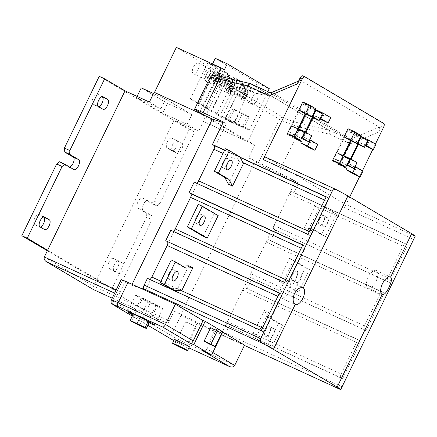 <?xml version="1.0" encoding="UTF-8"?>
<svg xmlns="http://www.w3.org/2000/svg" width="437" height="437" viewBox="0 0 437 437"><rect width="100%" height="100%" fill="white"/><g stroke="black" fill="none" stroke-linecap="round" stroke-linejoin="round"><path stroke-width="0.33" stroke-dasharray="2.19 1.64" d="M214.305 76.666A5.02 2.278 114.7 0 0 214.179 82.391A5.02 2.278 114.7 0 0 218.243 78.999A5.02 2.278 114.7 0 0 218.369 73.269A5.02 2.278 114.7 0 0 214.305 76.666M209.46 74.874A3.349 1.519 -65.3 0 1 206.75 77.136A3.349 1.519 -65.3 0 1 206.838 73.323A3.349 1.519 -65.3 0 1 209.547 71.056A3.349 1.519 -65.3 0 1 209.46 74.874M217.588 78.611A3.349 1.519 -65.3 0 1 214.878 80.872A3.349 1.519 -65.3 0 1 214.96 77.054A3.349 1.519 -65.3 0 1 217.67 74.793A3.349 1.519 -65.3 0 1 217.588 78.611M218.03 81.866L219.046 79.78L219.838 80.25L220.505 78.873L219.713 78.409L220.565 76.65L219.909 76.262L219.057 78.021L218.347 77.6L217.681 78.971L218.391 79.392L217.375 81.479L218.03 81.866L216.009 80.736L217.02 78.649L219.046 79.78M217.02 78.649L217.812 79.113L218.325 78.059L217.533 77.589L218.385 75.836L217.872 75.53L217.014 77.283L216.304 76.863L215.791 77.923L216.506 78.343L215.49 80.43L216.009 80.736M215.49 80.43L217.375 81.479M216.506 78.343L218.391 79.392M215.791 77.923L217.681 78.971M216.304 76.863L218.347 77.6M217.014 77.283L219.057 78.021M217.872 75.53L219.909 76.262M218.385 75.836L220.565 76.65M217.533 77.589L219.713 78.409M218.325 78.059L220.505 78.873M217.812 79.113L219.838 80.25M227.169 84.275A5.02 2.278 114.7 0 0 227.043 90A5.02 2.278 114.7 0 0 231.107 86.602A5.02 2.278 114.7 0 0 231.233 80.878A5.02 2.278 114.7 0 0 227.169 84.275M222.324 82.484A3.349 1.519 -65.3 0 1 219.614 84.745A3.349 1.519 -65.3 0 1 219.696 80.932A3.349 1.519 -65.3 0 1 222.406 78.665A3.349 1.519 -65.3 0 1 222.324 82.484M230.452 86.215A3.349 1.519 -65.3 0 1 227.743 88.482A3.349 1.519 -65.3 0 1 227.824 84.663A3.349 1.519 -65.3 0 1 230.534 82.402A3.349 1.519 -65.3 0 1 230.452 86.215M230.894 89.476L231.905 87.389L232.697 87.853L233.363 86.482L232.571 86.018L233.429 84.259L232.774 83.871L231.921 85.63L231.206 85.21L230.539 86.581L231.255 87.001L230.239 89.088L230.894 89.476L228.873 88.34L229.884 86.258L231.905 87.389M229.884 86.258L230.676 86.723L231.189 85.668L230.397 85.199L231.249 83.445L230.731 83.139L229.878 84.893L229.168 84.472L228.655 85.532L229.365 85.952L228.354 88.034L228.873 88.34M228.354 88.034L230.239 89.088M229.365 85.952L231.255 87.001M228.655 85.532L230.539 86.581M229.168 84.472L231.206 85.21M229.878 84.893L231.921 85.63M230.731 83.139L232.774 83.871M231.249 83.445L233.429 84.259M230.397 85.199L232.571 86.018M231.189 85.668L233.363 86.482M230.676 86.723L232.697 87.853M240.711 92.283A5.02 2.278 114.7 0 0 240.585 98.008A5.02 2.278 114.7 0 0 244.649 94.616A5.02 2.278 114.7 0 0 244.775 88.886A5.02 2.278 114.7 0 0 240.711 92.283M235.865 90.492A3.349 1.519 -65.3 0 1 233.156 92.753A3.349 1.519 -65.3 0 1 233.238 88.94A3.349 1.519 -65.3 0 1 235.947 86.673A3.349 1.519 -65.3 0 1 235.865 90.492M243.993 94.228A3.349 1.519 -65.3 0 1 241.284 96.49A3.349 1.519 -65.3 0 1 241.366 92.671A3.349 1.519 -65.3 0 1 244.075 90.41A3.349 1.519 -65.3 0 1 243.993 94.228M244.436 97.484L245.447 95.397L246.239 95.867L246.905 94.49L246.113 94.026L246.965 92.267L246.315 91.879L245.457 93.638L244.747 93.218L244.081 94.589L244.791 95.009L243.78 97.096L244.436 97.484L242.409 96.353L243.425 94.266L245.447 95.397M243.425 94.266L244.217 94.731L244.731 93.676L243.939 93.207L244.791 91.453L244.272 91.147L243.42 92.901L242.71 92.48L242.196 93.54L242.906 93.96L241.896 96.047L242.409 96.353M241.896 96.047L243.78 97.096M242.906 93.96L244.791 95.009M242.196 93.54L244.081 94.589M242.71 92.48L244.747 93.218M243.42 92.901L245.457 93.638M244.272 91.147L246.315 91.879M244.791 91.453L246.965 92.267M243.939 93.207L246.113 94.026M244.731 93.676L246.905 94.49M244.217 94.731L246.239 95.867M186.173 322.145L196.393 326.98L189.866 323.538L186.173 322.145M174.363 339.511A8.363 0.35 -154.1 0 0 175.117 340.052A8.363 0.35 -154.1 0 0 183.496 344.323A8.363 0.35 -154.1 0 0 189.412 346.82M375.935 281.521A9.707 4.408 114.7 0 0 376.175 270.454A9.707 4.408 114.7 0 0 368.32 277.02A9.707 4.408 114.7 0 0 368.074 288.087A9.707 4.408 114.7 0 0 375.935 281.521M288.617 291.785A9.182 4.168 114.7 0 0 288.846 281.313A9.182 4.168 114.7 0 0 281.412 287.524A9.182 4.168 114.7 0 0 281.182 298.001A9.182 4.168 114.7 0 0 288.617 291.785M296.657 276.523A5.184 2.354 -65.3 0 1 300.858 273.016A5.184 2.354 -65.3 0 1 300.727 278.932A5.184 2.354 -65.3 0 1 296.532 282.439A5.184 2.354 -65.3 0 1 296.657 276.523M292.593 274.66A5.184 2.354 -65.3 0 1 296.794 271.148A5.184 2.354 -65.3 0 1 296.668 277.063A5.184 2.354 -65.3 0 1 292.468 280.576A5.184 2.354 -65.3 0 1 292.593 274.66M323.675 220.893A5.184 2.354 -65.3 0 1 327.87 217.386A5.184 2.354 -65.3 0 1 327.745 223.302A5.184 2.354 -65.3 0 1 323.544 226.808A5.184 2.354 -65.3 0 1 323.675 220.893M319.611 219.024A5.184 2.354 -65.3 0 1 323.812 215.517A5.184 2.354 -65.3 0 1 323.68 221.433A5.184 2.354 -65.3 0 1 319.48 224.94A5.184 2.354 -65.3 0 1 319.611 219.024M269.645 332.153A5.184 2.354 -65.3 0 1 273.846 328.646A5.184 2.354 -65.3 0 1 273.715 334.562A5.184 2.354 -65.3 0 1 269.514 338.074A5.184 2.354 -65.3 0 1 269.645 332.153M265.581 330.29A5.184 2.354 -65.3 0 1 269.782 326.778A5.184 2.354 -65.3 0 1 269.651 332.694A5.184 2.354 -65.3 0 1 265.456 336.206A5.184 2.354 -65.3 0 1 265.581 330.29M172.468 276.823A5.184 2.354 -65.3 0 1 168.95 279.123A5.184 2.354 -65.3 0 1 169.081 273.207A5.184 2.354 -65.3 0 1 173.281 269.7A5.184 2.354 -65.3 0 1 173.828 273.868M226.497 165.557A5.184 2.354 -65.3 0 1 222.979 167.863A5.184 2.354 -65.3 0 1 223.105 161.947A5.184 2.354 -65.3 0 1 227.306 158.434A5.184 2.354 -65.3 0 1 227.852 162.608M199.48 221.193A5.184 2.354 -65.3 0 1 195.962 223.493A5.184 2.354 -65.3 0 1 196.093 217.577A5.184 2.354 -65.3 0 1 200.293 214.07A5.184 2.354 -65.3 0 1 200.84 218.238M132.859 314.951A15.055 0.634 -154.1 0 0 149.066 322.823M137.027 296.291A15.055 0.634 -154.1 0 0 152.109 303.983A15.055 0.634 -154.1 0 0 162.761 308.467A15.055 0.634 -154.1 0 0 161.406 307.49A15.055 0.634 -154.1 0 0 146.319 299.804A15.055 0.634 -154.1 0 0 135.672 295.314A15.055 0.634 -154.1 0 0 137.027 296.291M238.597 87.11L252.449 92.349L262.73 94.78L266.543 94.731L265.319 93.491L251.466 88.252L241.186 85.816L237.373 85.87L238.597 87.11M248.058 129.035A15.055 0.634 25.9 0 1 249.412 130.013A15.055 0.634 25.9 0 1 238.766 125.523A15.055 0.634 25.9 0 1 223.678 117.832A15.055 0.634 25.9 0 1 222.324 116.859A15.055 0.634 25.9 0 1 232.97 121.344A15.055 0.634 25.9 0 1 248.058 129.035M222.63 82.757A5.856 2.66 114.7 0 0 222.777 76.076A5.856 2.66 114.7 0 0 218.036 80.037A5.856 2.66 114.7 0 0 217.888 86.717A5.856 2.66 114.7 0 0 222.63 82.757M210.924 77.376A5.856 2.66 114.7 0 0 211.071 70.696A5.856 2.66 114.7 0 0 206.33 74.656A5.856 2.66 114.7 0 0 206.182 81.337A5.856 2.66 114.7 0 0 210.924 77.376M209.771 75.148A5.856 2.66 114.7 0 0 209.913 68.467A5.856 2.66 114.7 0 0 205.172 72.427A5.856 2.66 114.7 0 0 205.029 79.108A5.856 2.66 114.7 0 0 209.771 75.148M198.059 69.767A5.856 2.66 114.7 0 0 198.207 63.086A5.856 2.66 114.7 0 0 193.465 67.052A5.856 2.66 114.7 0 0 193.318 73.727A5.856 2.66 114.7 0 0 198.059 69.767M236.171 90.765A5.856 2.66 114.7 0 0 236.319 84.084A5.856 2.66 114.7 0 0 231.577 88.045A5.856 2.66 114.7 0 0 231.43 94.725A5.856 2.66 114.7 0 0 236.171 90.765M224.465 85.384A5.856 2.66 114.7 0 0 224.613 78.704A5.856 2.66 114.7 0 0 219.871 82.669A5.856 2.66 114.7 0 0 219.724 89.345A5.856 2.66 114.7 0 0 224.465 85.384M256.972 100.319A5.856 2.66 114.7 0 0 257.12 93.638A5.856 2.66 114.7 0 0 252.378 97.598A5.856 2.66 114.7 0 0 252.231 104.279A5.856 2.66 114.7 0 0 256.972 100.319M240.383 92.092A5.856 2.66 -65.3 0 1 245.124 88.127A5.856 2.66 -65.3 0 1 244.977 94.807A5.856 2.66 -65.3 0 1 240.235 98.767A5.856 2.66 -65.3 0 1 240.383 92.092M143.396 204.298A5.523 2.507 114.7 0 0 143.15 210.541L152.18 215.883L146.761 213.393L137.731 208.056A5.523 2.507 -65.3 0 1 137.977 201.812A5.523 2.507 -65.3 0 1 142.446 198.076A5.523 2.507 -65.3 0 1 142.549 198.13L151.579 203.467L156.998 205.958L147.968 200.621A5.523 2.507 114.7 0 0 147.864 200.567A5.523 2.507 114.7 0 0 143.396 204.298M172.795 144.276A5.435 2.469 114.7 0 0 172.555 150.421L177.149 153.141A5.435 2.469 114.7 0 0 177.253 153.196A5.435 2.469 114.7 0 0 181.71 149.399A5.435 2.469 114.7 0 0 181.896 143.369L177.302 140.648A5.435 2.469 114.7 0 0 177.198 140.594A5.435 2.469 114.7 0 0 172.795 144.276M167.376 141.785A5.435 2.469 114.7 0 0 167.136 147.935L171.736 150.65A5.435 2.469 114.7 0 0 171.834 150.705A5.435 2.469 114.7 0 0 176.297 146.914A5.435 2.469 114.7 0 0 176.477 140.878L171.883 138.158A5.435 2.469 114.7 0 0 171.779 138.108A5.435 2.469 114.7 0 0 167.376 141.785M101.859 96.741L97.702 94.283A5.435 2.469 114.7 0 0 97.598 94.228A5.435 2.469 114.7 0 0 93.196 97.904A5.435 2.469 114.7 0 0 92.955 104.055L97.549 106.775A5.435 2.469 114.7 0 0 97.653 106.825A5.435 2.469 114.7 0 0 98.811 106.803M43.454 217.025L39.292 214.567A5.435 2.469 114.7 0 0 39.193 214.512A5.435 2.469 114.7 0 0 34.785 218.189A5.435 2.469 114.7 0 0 34.55 224.339L39.144 227.06A5.435 2.469 114.7 0 0 39.248 227.109A5.435 2.469 114.7 0 0 40.401 227.087M114.39 264.56A5.435 2.469 114.7 0 0 114.15 270.705L118.744 273.425A5.435 2.469 114.7 0 0 118.848 273.48A5.435 2.469 114.7 0 0 123.305 269.684A5.435 2.469 114.7 0 0 123.491 263.653L118.897 260.933A5.435 2.469 114.7 0 0 118.793 260.878A5.435 2.469 114.7 0 0 114.39 264.56M108.971 262.069A5.435 2.469 114.7 0 0 108.731 268.22L113.325 270.935A5.435 2.469 114.7 0 0 113.429 270.989A5.435 2.469 114.7 0 0 117.886 267.193A5.435 2.469 114.7 0 0 118.072 261.162L113.478 258.442A5.435 2.469 114.7 0 0 113.374 258.393A5.435 2.469 114.7 0 0 108.971 262.069M228.731 78.452A5.856 2.66 114.7 0 0 225.973 81.981A5.856 2.66 114.7 0 0 225.825 88.662A5.856 2.66 114.7 0 0 230.567 84.702A5.856 2.66 114.7 0 0 231.55 79.124M213.977 76.475A5.856 2.66 -65.3 0 1 218.719 72.509A5.856 2.66 -65.3 0 1 218.571 79.19A5.856 2.66 -65.3 0 1 213.83 83.15A5.856 2.66 -65.3 0 1 213.977 76.475M243.431 92.311A5.856 2.66 114.7 0 0 243.578 85.63A5.856 2.66 114.7 0 0 238.837 89.59A5.856 2.66 114.7 0 0 238.689 96.271A5.856 2.66 114.7 0 0 243.431 92.311M226.841 84.079A5.856 2.66 -65.3 0 1 231.583 80.118A5.856 2.66 -65.3 0 1 231.435 86.799A5.856 2.66 -65.3 0 1 226.694 90.759A5.856 2.66 -65.3 0 1 226.841 84.079M364.502 325.882L250.729 273.611L295.625 181.147L255.405 160.936L180.94 314.296L221.16 334.507L250.729 273.611A3.349 1.519 114.7 0 0 250.581 277.397L364.354 329.662A3.349 1.519 -65.3 0 1 364.502 325.882L379.835 294.309A3.349 1.519 -65.3 0 1 382.544 292.042A3.349 1.519 -65.3 0 1 382.61 292.074L384.249 293.047L365.998 330.634L250.581 277.397M278.653 280.925L289.605 258.371L305.425 267.728L294.472 290.283L278.653 280.925L282.717 282.794L293.664 260.239L309.489 269.596L298.537 292.151L282.717 282.794M289.605 258.371L293.664 260.239M387.865 277.768L403.198 246.195A3.349 1.519 -65.3 0 1 405.907 243.928A3.349 1.519 -65.3 0 1 405.973 243.961L407.612 244.933L389.362 282.521L273.944 229.283L387.717 281.554A3.349 1.519 -65.3 0 1 387.865 277.768L274.086 225.497A3.349 1.519 114.7 0 0 273.944 229.283M314.88 206.313L321.9 205.865L332.437 212.098L321.485 234.653L310.953 228.42L303.928 228.868L314.88 206.313L318.944 208.181L325.964 207.733L336.501 213.966L325.549 236.521L315.011 230.288L307.992 230.736L318.944 208.181M303.928 228.868L307.992 230.736M341.139 373.996L356.472 342.422A3.349 1.519 -65.3 0 1 359.181 340.155A3.349 1.519 -65.3 0 1 359.247 340.188L360.886 341.16L342.635 378.748L227.218 325.51L340.991 377.776A3.349 1.519 -65.3 0 1 341.139 373.996L227.366 321.725A3.349 1.519 114.7 0 0 227.218 325.51M253.373 332.983L264.325 310.428L267.876 317.131L278.413 323.364L267.46 345.913L256.923 339.68L253.373 332.983L257.437 334.851L268.389 312.297L271.94 318.994L282.477 325.226L271.524 347.781L260.987 341.548L257.437 334.851M264.325 310.428L268.389 312.297M279.483 293.008L281.122 293.981A3.349 1.519 -65.3 0 1 280.975 297.766L265.647 329.34A3.349 1.519 -65.3 0 1 262.937 331.601A3.349 1.519 -65.3 0 1 262.872 331.568L261.233 330.601M188.828 265.772L177.881 288.327L181.939 290.195M326.21 196.781L327.848 197.753A3.349 1.519 -65.3 0 1 327.701 201.539L312.368 233.112A3.349 1.519 -65.3 0 1 309.658 235.374A3.349 1.519 -65.3 0 1 309.598 235.341L307.954 234.374M225.301 148.727L235.833 154.96L239.383 161.657L243.447 163.525M239.383 161.657L228.436 184.212M302.846 244.895L304.485 245.867A3.349 1.519 -65.3 0 1 304.338 249.653L289.01 281.226A3.349 1.519 -65.3 0 1 286.301 283.487A3.349 1.519 -65.3 0 1 286.235 283.455L284.591 282.488M198.289 204.358L214.108 213.715L218.172 215.583M214.108 213.715L203.156 236.27M405.973 243.961L293.833 192.668L298.58 182.89L295.625 181.147M292.195 191.696A3.349 1.519 114.7 0 0 292.129 191.663A3.349 1.519 114.7 0 0 289.42 193.924L403.198 246.195M340.68 389.629L342.056 386.761L225.574 333.245L228.857 326.483M225.574 333.245A3.349 1.519 -65.3 0 1 222.865 335.512A3.349 1.519 -65.3 0 1 222.799 335.479L244.414 345.41L222.865 335.512M221.16 334.507L222.799 335.479M382.61 292.074L270.47 240.782L275.583 230.255M268.831 239.809A3.349 1.519 114.7 0 0 268.766 239.776A3.349 1.519 114.7 0 0 266.057 242.038L379.835 294.309M198.595 180.847L190.565 197.382M309.598 235.341L194.181 182.103M195.82 183.076A3.349 1.519 114.7 0 0 195.885 183.108A3.349 1.519 114.7 0 0 196.437 183.141M223.067 122.611L226.339 123.709L213.928 149.268M226.339 123.709L223.383 121.961M286.235 283.455L170.818 230.217M172.457 231.189A3.349 1.519 114.7 0 0 172.522 231.222A3.349 1.519 114.7 0 0 173.074 231.255M175.232 228.961L167.202 245.496M357.029 162.624L350.256 159.516L350.594 158.817M357.4 143.205L351.25 140.375L355.62 142.959M351.25 140.375L351.02 140.851M350.256 159.516L343.81 155.698M311.663 135.792L304.895 132.679L305.223 132.001M312.193 116.46L306.015 113.62L310.407 116.22M306.015 113.62L305.785 114.095M304.895 132.679L298.575 128.942M340.215 164.509L355.112 133.831L347.557 129.363L332.267 160.854L339.817 165.323L340.155 164.629M347.666 130.701L334.13 158.571L340.581 162.384L354.112 134.514L347.666 130.701L360.591 136.639M295.002 137.764L309.899 107.087L302.349 102.619L287.054 134.115L294.609 138.578L294.942 137.884M302.431 103.946L288.895 131.816L295.215 135.552L308.751 107.682L302.431 103.946L315.383 109.895M208.334 343.575L214.84 330.175L210.661 327.706M157.254 305.955L156.091 304.95L148.05 300.88L141.173 297.826L142.336 298.837L157.254 305.955L149.509 321.911M222.679 332.186L216.845 328.739L206.991 349.032L212.819 352.484M244.556 345.126L197.147 323.347A13.383 0.563 25.9 0 1 181.06 315.263L174.166 311.188L169.419 320.96L93.567 286.115L174.243 119.973L198.622 131.171L187.134 124.376L162.755 113.178L136.497 97.642L160.876 108.846L149.388 102.05M298.58 182.89L278.265 173.56A16.732 0.705 25.9 0 1 258.152 163.454L248.637 157.823L254.842 145.04L203.369 121.399L198.622 131.171M248.637 157.823L255.405 160.936M174.166 311.188L180.94 314.296M375.421 144.057L372.821 149.41M362.415 170.834L359.547 176.75M349.698 197.027L344.525 207.679L413.61 239.41L415.15 236.27L344.673 203.893A3.349 1.519 -65.3 0 1 344.525 207.679M265.898 157.298L344.673 203.893M297.892 128.855L297.559 129.538L291.228 125.79M315.552 109.54L302.786 101.985M321.392 119.814L323.964 114.516L316.672 110.2M313.039 117.684L314.099 115.499L319.862 118.908M308.118 147.154L310.958 141.293L303.666 136.978L305.9 132.384M343.105 155.594L342.772 156.277L336.435 152.535M360.765 136.278L347.994 128.729M366.599 146.553L369.178 141.255L361.88 136.939M358.242 144.439L359.307 142.243L365.228 145.74M353.325 173.893L356.171 168.037L348.879 163.722L351.108 159.123M234.707 122.426L242.743 126.49L243.912 127.5L237.034 124.447L228.993 120.377L227.83 119.367L234.707 122.426L239.815 111.899L247.855 115.963L242.743 126.49M116.155 289.982L120.186 291.834L124.927 282.062L122.36 280.543A13.383 0.563 25.9 0 1 121.158 279.675M140.015 287.961L131.701 285.175L124.927 282.062M131.701 285.175L132.111 284.329M254.842 145.04L205.603 115.92M154.48 92.436L199.163 113.003L247.741 141.735L203.369 121.399M154.463 92.469L154.135 92.273M187.134 124.376L191.881 114.603L165.623 99.068L160.876 108.846M191.881 114.603L167.502 103.405L141.244 87.87M153.529 93.518L165.623 99.068M47.617 250.226L117.203 291.386L152.032 219.664L152.18 215.883M156.998 205.958L159.767 203.729L194.596 132.007L174.243 119.973M159.767 203.729L154.354 201.238L189.177 129.521L99.237 76.322M194.596 132.007L189.177 129.521M47.349 250.778L111.79 288.895L146.613 217.178L152.032 219.664M117.203 291.386L111.79 288.895M154.354 201.238L151.579 203.467M146.761 213.393L146.613 217.178M69.74 167.12A5.523 2.507 -65.3 0 1 68.582 167.142A5.523 2.507 -65.3 0 1 68.472 167.087L59.448 161.75M137.098 96.402L136.497 97.642M162.755 113.178L167.502 103.405M166.65 323.189A3.349 1.519 114.7 0 0 166.71 323.222L112.178 298.171L166.65 323.189L120.038 295.62L114.625 293.134M209.897 77.66L211.29 78.977L279.565 119.361C282.16 121.104 293.79 125.479 300.711 127.325L329.427 134.192L348.387 142.899A6.692 5.954 120.6 0 0 353.074 142.899L378.568 132.121L381.419 126.244L383.588 127.238M342.056 386.761L413.61 239.41M359.247 340.188L245.468 287.923L360.886 341.16M247.107 288.89L252.22 278.369M270.47 240.782L384.249 293.047M293.833 192.668L407.612 244.933M245.468 287.923A3.349 1.519 114.7 0 0 245.403 287.89A3.349 1.519 114.7 0 0 242.693 290.152L356.472 342.422M262.872 331.568L147.455 278.331M149.093 279.303A3.349 1.519 114.7 0 0 149.159 279.336A3.349 1.519 114.7 0 0 149.711 279.369M151.868 277.074L145.663 289.851M216.845 328.739L222.881 331.77M240.115 157.233L224.623 150.115M233.56 123.321L224.755 119.279L216.686 114.505L225.492 118.547L233.56 123.321L251.084 87.236L269.64 96.632L224.946 76.098L176.362 47.365M224.946 76.098L203.041 121.202M217.211 75.836L199.496 112.309M266.362 94.687L267.843 91.633M269.64 96.632L247.741 141.735M215.272 58.312L257.284 83.167L269.279 88.673M254.361 89.181L257.284 83.167M225.492 118.547L243.01 82.462L237.542 79.228L228.737 75.186L220.669 70.412L229.469 74.454L211.95 110.539L220.019 115.313L237.542 79.228M207.16 107.704L198.354 103.662L190.281 98.888L199.086 102.93L207.16 107.704L224.678 71.619L229.469 74.454M199.086 102.93L216.61 66.845L212.349 64.326L212.519 63.971M224.345 69.838L212.349 64.326M251.084 87.236L242.278 83.194L234.205 78.42L243.01 82.462M224.678 71.619L215.873 67.577L207.804 62.802L216.61 66.845M302.792 75.863L381.567 122.458A3.349 1.519 -65.3 0 1 381.419 126.244M378.568 132.121C379.731 129.505 379.977 127.828 379.321 127.091L300.541 80.495L299.919 80.506L297.165 83.97M216.686 114.505L234.205 78.42M224.755 119.279L242.278 83.194M190.281 98.888L207.804 62.802M198.354 103.662L215.873 67.577M220.019 115.313L211.218 111.271L203.145 106.497L220.669 70.412M211.218 111.271L228.737 75.186M203.145 106.497L211.95 110.539M247.855 115.963L249.019 116.974L242.142 113.92L234.101 109.851L232.937 108.84L239.815 111.899M232.937 108.84L227.83 119.367M249.019 116.974L243.912 127.5M242.142 113.92L237.034 124.447M234.101 109.851L228.993 120.377M349.545 159.39L342.772 156.277M332.267 160.854L339.036 163.968M347.557 129.363L361.104 135.585M375.946 144.368L369.178 141.255M355.112 133.831L360.705 136.399M339.817 165.323L346.59 168.431M355.106 166.584L348.879 163.722M365.54 145.1L359.307 142.243M362.945 171.146L356.171 168.037M304.332 132.651L297.559 129.538M287.054 134.115L293.828 137.223M302.349 102.619L315.891 108.846M330.738 117.624L323.964 114.516M309.899 107.087L315.498 109.66M294.609 138.578L301.377 141.692M309.735 139.769L303.666 136.978M320.163 118.285L314.099 115.499M317.732 144.407L310.958 141.293M120.186 291.834A3.349 1.519 114.7 0 0 120.038 295.62M166.71 323.222A3.349 1.519 114.7 0 0 169.419 320.96M201.506 350.021C204.024 351.048 205.854 350.72 206.991 349.032M139.43 325.456L150.377 302.901M148.187 321.222L156.091 304.95M140.119 317.213L148.05 300.88M133.301 314.039L141.173 297.826M131.39 321.386L142.336 298.837M221.614 333.289L214.84 330.175M301.847 137.764L288.895 131.816M301.519 138.447L295.215 135.552M322.293 113.904L308.751 107.682M347.06 164.509L334.13 158.571M346.721 165.208L340.581 162.384M367.659 140.736L354.112 134.514M365.998 330.634L364.354 329.662M342.635 378.748L340.991 377.776M389.362 282.521L387.717 281.554M235.833 154.96L239.897 156.828M177.881 288.327L170.856 288.775M171.271 259.988L181.808 266.22L182.628 266.171M181.808 266.22L185.872 268.089M267.46 345.913L271.524 347.781M278.413 323.364L282.477 325.226M256.923 339.68L260.987 341.548M267.876 317.131L271.94 318.994M321.9 205.865L325.964 207.733M332.437 212.098L336.501 213.966M321.485 234.653L325.549 236.521M310.953 228.42L315.011 230.288M294.472 290.283L298.537 292.151M305.425 267.728L309.489 269.596M278.265 173.56L300.711 127.325A3.349 1.469 103.4 0 0 300.361 123.371C294.724 122.109 285.301 118.837 283.236 117.427L214.96 77.043C212.551 75.35 214.758 75.262 221.586 76.775A3.349 1.469 103.4 0 0 221.401 76.699M269.629 92.458L348.535 139.113L329.574 130.406A3.349 1.519 114.7 0 1 329.427 134.192A3.349 1.469 103.4 0 0 329.077 130.237L300.361 123.371M44.334 256.989L93.567 286.115C92.775 287.956 92.759 289.114 93.507 289.589M220.275 79.927A5.02 2.278 -65.3 0 1 216.211 83.325A5.02 2.278 -65.3 0 1 216.337 77.6A5.02 2.278 -65.3 0 1 220.401 74.203A5.02 2.278 -65.3 0 1 220.275 79.927M217.342 78.103A4.184 1.901 114.7 0 0 217.162 82.833A4.184 1.901 114.7 0 0 220.625 80.047A4.184 1.901 114.7 0 0 220.811 75.317A4.184 1.901 114.7 0 0 217.342 78.103M233.139 87.537A5.02 2.278 -65.3 0 1 229.075 90.934A5.02 2.278 -65.3 0 1 229.201 85.21A5.02 2.278 -65.3 0 1 233.265 81.812A5.02 2.278 -65.3 0 1 233.139 87.537M230.206 85.712A4.184 1.901 114.7 0 0 230.02 90.443A4.184 1.901 114.7 0 0 233.489 87.657A4.184 1.901 114.7 0 0 233.675 82.926A4.184 1.901 114.7 0 0 230.206 85.712M246.681 95.545A5.02 2.278 -65.3 0 1 242.617 98.942A5.02 2.278 -65.3 0 1 242.743 93.218A5.02 2.278 -65.3 0 1 246.807 89.82A5.02 2.278 -65.3 0 1 246.681 95.545M243.748 93.72A4.184 1.901 114.7 0 0 243.562 98.451A4.184 1.901 114.7 0 0 247.031 95.665A4.184 1.901 114.7 0 0 247.211 90.934A4.184 1.901 114.7 0 0 243.748 93.72M137.731 208.056L143.15 210.541M167.136 147.935L172.555 150.421M92.955 104.055L98.374 106.546M34.55 224.339L39.964 226.83M108.731 268.22L114.15 270.705M160.953 281.248L180.618 290.277M262.533 327.914L265.647 329.34M280.975 297.766L277.866 296.335M327.701 201.539L324.593 200.108M242.967 162.608L223.012 153.442M309.259 231.686L312.368 233.112M285.896 279.8L289.01 281.226M304.338 249.653L301.23 248.221M113.325 270.935L118.744 273.425M118.072 261.162L123.491 263.653M113.478 258.442L118.897 260.933M39.144 227.06L44.563 229.545M39.292 214.567L44.503 216.96M97.549 106.775L102.968 109.261M97.702 94.283L102.908 96.675M171.736 150.65L177.149 153.141M176.477 140.878L181.896 143.369M171.883 138.158L177.302 140.648M142.549 198.13L147.968 200.621M68.472 167.087L73.891 169.578M196.087 110.288L211.29 78.977A3.349 2.977 120.6 0 1 214.96 77.043M283.236 117.427A3.349 2.977 120.6 0 0 279.565 119.361L258.152 163.454M383.735 123.453L381.567 122.458M379.321 127.091L350.878 139.113L272.104 92.518L300.541 80.495M329.574 130.406L250.8 83.811A3.349 2.977 120.6 0 0 250.303 83.636L329.077 130.237A3.349 2.977 120.6 0 1 329.574 130.406M221.586 76.775L250.303 83.636M181.06 315.263L171.206 335.561L112.506 300.842L122.36 280.543M234.696 365.425L187.293 343.646L197.147 323.347M132.313 316.071L147.875 325.275M172.211 339.686A3.349 2.977 -59.4 0 1 171.206 335.561A13.383 0.563 25.9 0 0 187.293 343.646A3.349 1.519 -65.3 0 1 184.583 345.907L173.839 340.598A10.04 0.421 -154.1 0 0 184.518 345.875L184.583 345.907A3.349 1.519 -65.3 0 1 184.518 345.875M113.511 304.966A3.349 2.977 -59.4 0 1 112.506 300.842A13.383 0.563 25.9 0 1 111.304 299.973M279.396 293.189L281.122 293.981M224.536 150.295L240.268 157.522M326.122 196.961L327.848 197.753M302.759 245.075L304.485 245.867M271.683 92.442A3.349 0.972 -112.9 0 1 272.104 92.518A3.349 2.977 -59.4 0 1 269.76 92.518M348.387 142.899A3.349 1.519 114.7 0 0 348.535 139.113A3.349 2.977 -59.4 0 0 350.878 139.113A3.349 0.972 67.1 0 1 353.074 142.899M214.179 82.391L216.211 83.325C218.036 83.669 219.532 82.593 220.701 80.102C221.925 76.901 221.827 74.94 220.401 74.203L218.369 73.269M206.75 77.136L214.878 80.872M209.547 71.056L217.67 74.793M227.043 90L229.075 90.934C230.9 91.273 232.397 90.202 233.566 87.711C234.789 84.51 234.691 82.544 233.265 81.812L231.233 80.878M219.614 84.745L227.743 88.482M222.406 78.665L230.534 82.402M240.585 98.008L242.617 98.942C244.441 99.286 245.938 98.21 247.107 95.719C248.331 92.518 248.232 90.557 246.807 89.82L244.775 88.886M233.156 92.753L241.284 96.49M235.947 86.673L244.075 90.41M185.441 349.534L196.393 326.98M376.175 270.454L390.399 276.987M288.846 281.313L303.043 287.836M296.794 271.148L300.858 273.016M323.812 215.517L327.87 217.386M269.782 326.778L273.846 328.646M173.281 269.7L177.346 271.568M227.306 158.434L231.37 160.303M200.293 214.07L204.358 215.933M162.761 308.467L154.725 325.008M249.412 130.013L266.543 94.731M211.071 70.696L222.777 76.076M198.207 63.086L209.913 68.467M224.613 78.704L236.319 84.084M245.124 88.127L257.12 93.638M218.719 72.509L230.714 78.021M231.583 80.118L243.578 85.63M226.694 90.759L238.689 96.271M213.83 83.15L225.825 88.662M113.429 270.989L118.848 273.48M113.374 258.393L118.793 260.878M39.248 227.109L44.667 229.6M39.193 214.512L44.607 217.003M97.653 106.825L103.072 109.316M97.598 94.228L103.017 96.719M171.834 150.705L177.253 153.196M171.779 138.108L177.198 140.594M142.446 198.076L147.864 200.567M68.582 167.142L73.995 169.632M240.235 98.767L252.231 104.279M219.724 89.345L231.43 94.725M193.318 73.727L205.029 79.108M206.182 81.337L217.888 86.717M222.324 116.859L237.373 85.87M135.672 295.314L127.642 311.854M195.962 223.493L200.026 225.361M222.979 167.863L227.038 169.731M168.95 279.123L173.014 280.991M265.456 336.206L269.514 338.074M319.48 224.94L323.544 226.808M292.468 280.576L296.532 282.439M299.919 80.506L298.569 81.074M147.87 325.286L132.307 316.082M292.129 191.663L405.907 243.928M268.766 239.776L382.544 292.042M245.403 287.89L359.181 340.155M149.159 279.336L262.937 331.601M172.522 231.222L286.301 283.487M195.885 183.108L309.658 235.374M281.182 298.001L295.401 304.534M368.074 288.087L382.271 294.609M174.685 344.312L185.638 321.758"/><path stroke-width="0.66" d="M175.221 344.7L185.441 349.534L178.913 346.093L175.221 344.7M186.834 350.037A8.363 0.35 -154.1 0 0 178.454 345.765A8.363 0.35 -154.1 0 0 172.539 343.269A8.363 0.35 -154.1 0 0 173.292 343.81A8.363 0.35 -154.1 0 0 181.672 348.087A8.363 0.35 -154.1 0 0 187.588 350.578A8.363 0.35 -154.1 0 0 186.834 350.037M187.588 350.578L189.412 346.82A8.363 0.35 -154.1 0 0 188.664 346.273A8.363 0.35 -154.1 0 0 180.279 342.002A8.363 0.35 -154.1 0 0 174.363 339.511L172.539 343.269M411.659 233.675L390.585 277.085A9.707 4.408 114.7 0 0 390.399 276.987A9.707 4.408 114.7 0 0 382.539 283.553A9.707 4.408 114.7 0 0 382.113 294.527L337.195 387.035A53.319 2.24 25.9 0 1 340.68 389.629L415.15 236.27A53.319 2.24 -154.1 0 0 411.659 233.675L347.901 195.962A53.319 2.24 -154.1 0 0 336.37 189.674L265.833 157.265A3.349 1.519 -65.3 0 1 265.898 157.298L336.119 189.554M390.585 277.085C392.087 278.697 391.519 282.165 388.892 287.475C386.368 292.779 384.107 295.128 382.113 294.527L382.271 294.609M347.901 195.962L303.245 287.934A9.182 4.168 114.7 0 1 302.841 298.318A9.182 4.168 114.7 0 1 295.401 304.534A9.182 4.168 114.7 0 1 295.226 304.442C292.757 302.426 292.5 298.788 294.472 293.527C297.378 288.748 300.301 286.885 303.245 287.934L303.043 287.836M173.145 275.075A5.184 2.354 -65.3 0 1 177.346 271.568A5.184 2.354 -65.3 0 1 177.214 277.484A5.184 2.354 -65.3 0 1 173.014 280.991A5.184 2.354 -65.3 0 1 173.145 275.075M173.828 273.868A5.184 2.354 -65.3 0 1 173.15 275.616A5.184 2.354 -65.3 0 1 172.468 276.823M227.169 163.815A5.184 2.354 -65.3 0 1 231.37 160.303A5.184 2.354 -65.3 0 1 231.239 166.218A5.184 2.354 -65.3 0 1 227.038 169.731A5.184 2.354 -65.3 0 1 227.169 163.815M227.852 162.608A5.184 2.354 -65.3 0 1 227.174 164.356A5.184 2.354 -65.3 0 1 226.497 165.557M200.157 219.445A5.184 2.354 -65.3 0 1 204.358 215.933A5.184 2.354 -65.3 0 1 204.226 221.849A5.184 2.354 -65.3 0 1 200.026 225.361A5.184 2.354 -65.3 0 1 200.157 219.445M200.84 218.238A5.184 2.354 -65.3 0 1 200.162 219.986A5.184 2.354 -65.3 0 1 199.48 221.193M149.066 322.823A15.055 0.634 -154.1 0 0 154.725 325.008A15.055 0.634 -154.1 0 0 153.376 324.03A15.055 0.634 -154.1 0 0 138.289 316.339A15.055 0.634 -154.1 0 0 127.642 311.854A15.055 0.634 -154.1 0 0 128.991 312.832A15.055 0.634 -154.1 0 0 132.859 314.951M98.615 100.395A5.435 2.469 114.7 0 0 98.374 106.546L102.968 109.261A5.435 2.469 114.7 0 0 103.072 109.316A5.435 2.469 114.7 0 0 107.529 105.525A5.435 2.469 114.7 0 0 107.715 99.489L103.121 96.774A5.435 2.469 114.7 0 0 103.017 96.719A5.435 2.469 114.7 0 0 98.615 100.395M40.204 220.68A5.435 2.469 114.7 0 0 39.964 226.83L44.563 229.545A5.435 2.469 114.7 0 0 44.667 229.6A5.435 2.469 114.7 0 0 49.124 225.803A5.435 2.469 114.7 0 0 49.305 219.773L44.711 217.052A5.435 2.469 114.7 0 0 44.607 217.003A5.435 2.469 114.7 0 0 40.204 220.68M231.55 79.124A5.856 2.66 114.7 0 0 230.714 78.021A5.856 2.66 114.7 0 0 228.731 78.452M277.866 296.335L167.202 245.496L151.868 277.074L160.953 281.248M182.628 266.171L188.828 265.772L192.892 267.641L181.939 290.195L174.92 290.643L164.383 284.411L175.335 261.856L185.872 268.089L192.892 267.641M223.012 153.442L213.928 149.268L198.595 180.847L309.259 231.686M243.447 163.525L232.5 186.08L228.95 179.378L218.413 173.145L229.365 150.596L239.897 156.828L243.447 163.525M229.365 150.596L225.301 148.727L214.349 171.282L224.886 177.515L228.436 184.212L232.5 186.08M301.23 248.221L190.565 197.382L175.232 228.961L285.896 279.8M218.172 215.583L207.22 238.138L191.401 228.78L202.347 206.226L218.172 215.583M202.347 206.226L198.289 204.358L187.336 226.912L203.156 236.27L207.22 238.138M190.565 197.382A3.349 1.519 114.7 0 0 190.712 193.602L302.759 245.075M240.115 157.233L326.21 196.781L307.954 234.374L194.181 182.103L189.068 192.63L190.712 193.602M196.437 183.141A3.349 1.519 114.7 0 0 198.595 180.847M213.928 149.268A3.349 1.519 114.7 0 0 214.07 145.488L224.536 150.295M250.303 83.636A3.349 1.469 103.4 0 0 250.117 83.565A3.349 1.469 103.4 0 0 248.025 86.04L212.83 77.644L209.897 77.66C212.18 75.437 210.547 74.618 221.401 76.699A3.349 1.469 103.4 0 0 219.308 79.179L203.063 112.631L223.383 121.961L212.431 144.516L214.07 145.488M189.068 192.63L302.846 244.895L284.591 282.488L170.818 230.217L165.705 240.743L279.396 293.189M173.074 231.255A3.349 1.519 114.7 0 0 175.232 228.961M167.202 245.496A3.349 1.519 114.7 0 0 167.349 241.716M351.02 140.851L343.81 155.698L350.583 158.811L347.677 164.793L354.123 168.606L357.029 162.624L350.583 158.811L357.695 144.188L355.62 142.959M305.223 132.001L312.335 117.356L310.407 116.22M305.785 114.095L298.575 128.942L305.348 132.056L302.442 138.037L301.847 137.764M193.837 344.591L205.155 321.282L222.881 331.77L211.563 355.073L193.837 344.591L190.346 343.416L162.64 327.029C163.575 327.122 164.525 326.275 165.497 324.489L193.203 340.882C192.236 342.663 191.28 343.509 190.346 343.416M204.155 341.106L208.334 343.575L215.108 346.688L221.614 333.289L217.435 330.814L210.929 344.214L204.155 341.106L210.661 327.706L217.435 330.814M222.679 332.186L244.556 345.126L234.696 365.425C233.56 367.107 231.736 367.435 229.217 366.408L201.506 350.021L211.563 355.073M269.76 92.518A3.349 1.519 114.7 0 0 269.695 92.486A3.349 1.519 114.7 0 0 266.985 94.753A6.692 5.954 -59.4 0 0 271.672 94.747L297.165 83.97L300.017 78.092A3.349 1.519 -65.3 0 1 302.726 75.83L304.895 76.825A3.349 1.519 114.7 0 1 304.955 76.857L383.735 123.453A3.349 1.519 114.7 0 1 383.588 127.238L375.421 144.057M372.821 149.41L362.415 170.834M359.547 176.75L349.698 197.027M304.895 76.825A3.349 1.519 114.7 0 0 302.186 79.086L263.123 159.527A3.349 1.519 -65.3 0 1 265.833 157.265M309.56 105.099L305.632 113.188L311.963 116.936L315.891 108.846L309.56 105.099L302.786 101.985L298.859 110.075L305.19 113.822L297.892 128.855M323.446 113.309L320.873 118.613L328.165 122.923L330.738 117.624L323.446 113.309L315.552 109.54M319.862 118.908L328.165 122.923M305.9 132.384L313.039 117.684M300.82 142.839L308.118 147.154L314.886 150.262L317.732 144.407L310.439 140.091L307.593 145.953L300.82 142.839L301.377 141.692L287.491 133.476L291.228 125.79L298.001 128.904L294.265 136.59L287.491 133.476M343.209 155.643L339.478 163.329L345.809 167.076L349.545 159.39L343.209 155.643L336.435 152.535L332.704 160.221L346.59 168.431L346.033 169.578L353.325 173.893L360.099 177.007L362.945 171.146L355.652 166.836L352.806 172.691L346.033 169.578M354.768 131.837L350.84 139.927L357.176 143.675L361.104 135.585L354.768 131.837L347.994 128.729L344.066 136.819L350.403 140.567L343.105 155.594M368.653 140.053L366.08 145.352L373.373 149.667L375.946 144.368L368.653 140.053L360.765 136.278M365.228 145.74L373.373 149.667M351.108 159.123L358.242 144.439M132.111 284.329L212.377 119.033L154.135 92.273L149.388 102.05L125.009 90.847L44.334 256.989C43.711 258.933 44.563 260.61 46.896 262.02L93.507 289.589L112.178 298.165L93.507 289.589M212.377 119.033L223.067 122.611M203.063 112.631A16.732 0.705 -154.1 0 0 194.58 109.206A16.732 0.705 -154.1 0 0 196.087 110.288L205.603 115.92M137.098 96.402L141.244 87.87L153.529 93.518M125.009 90.847L104.656 78.813L69.833 150.53L69.685 154.316L64.266 151.825L73.296 157.162A5.523 2.507 -65.3 0 1 73.558 162.198A5.523 2.507 -65.3 0 1 69.74 167.12M64.867 164.236L62.092 166.47L56.673 163.979L59.448 161.75L64.867 164.236L73.891 169.578A5.523 2.507 114.7 0 0 73.995 169.632A5.523 2.507 114.7 0 0 78.523 165.781A5.523 2.507 114.7 0 0 78.709 159.652L69.685 154.316M62.092 166.47L27.269 238.187L47.617 250.226M56.673 163.979L21.85 235.696L47.349 250.778M27.269 238.187L21.85 235.696M104.656 78.813L99.237 76.322L64.414 148.039L69.833 150.53M64.266 151.825L64.414 148.039M98.811 106.803A5.435 2.469 114.7 0 0 102.564 101.947A5.435 2.469 114.7 0 0 102.296 96.998L101.859 96.741M40.401 227.087A5.435 2.469 114.7 0 0 44.153 222.231A5.435 2.469 114.7 0 0 43.891 217.282L43.454 217.025M295.226 304.442L273.436 349.327L337.195 387.035M165.705 240.743L279.483 293.008L261.233 330.601L147.455 278.331L144.166 285.099L260.654 338.609C259.988 340.636 260.408 342.111 261.905 343.034A53.319 2.24 25.9 0 1 273.436 349.327M149.711 279.369A3.349 1.519 114.7 0 0 151.868 277.074M261.905 343.034L144.019 288.879L145.663 289.851L140.015 287.961L175.352 304.196L165.497 324.489L118.088 302.715A3.349 1.519 114.7 0 0 117.941 306.495A10.04 0.421 -154.1 0 0 113.757 305.092L132.313 316.071M144.019 288.879A3.349 1.519 -65.3 0 1 144.166 285.099M205.155 321.282L203.063 320.583L175.352 304.196M224.623 150.115L212.431 144.516M336.37 189.674C334.775 188.964 333.382 189.494 332.202 191.264L260.654 338.609M217.211 75.836L221.062 67.899L176.362 47.365L154.48 92.436M199.496 112.309L199.179 112.97M267.843 91.633L269.279 88.673L227.267 63.824L215.272 58.312L212.519 63.971M221.062 67.899L224.345 69.838L227.267 63.824M302.726 75.83A3.349 1.519 -65.3 0 1 302.792 75.863L304.824 76.797M357.176 143.675L350.403 140.567M350.84 139.927L344.066 136.819M345.809 167.076L339.036 163.968M360.705 136.399L361.88 136.939M355.652 166.836L355.106 166.584M366.08 145.352L365.54 145.1M339.478 163.329L332.704 160.221M352.806 172.691L360.099 177.007M311.963 116.936L305.19 113.822M305.632 113.188L298.859 110.075M294.265 136.59L300.601 140.337L304.332 132.651L298.001 128.904M300.601 140.337L293.828 137.223M315.498 109.66L316.672 110.2M310.439 140.091L309.735 139.769M320.873 118.613L320.163 118.285M307.593 145.953L314.886 150.262M203.063 320.583L193.203 340.882M132.307 316.082L113.511 304.966C112.238 303.48 110.408 304.425 111.304 299.973L121.158 279.675A13.383 0.563 25.9 0 1 127.948 282.417L140.015 287.961M146.302 328.509L145.139 327.499L130.226 320.376L131.39 321.386L139.43 325.456L146.302 328.509L149.509 321.911M145.139 327.499L148.187 321.222M137.098 323.435L140.119 317.213M130.226 320.376L133.301 314.039M210.929 344.214L215.108 346.688M312.788 116.734L319.108 120.47L322.293 113.904L315.973 110.168L312.788 116.734L312.193 116.46M315.973 110.168L315.383 109.895M302.442 138.037L308.762 141.774L301.519 138.447M319.108 120.47L312.335 117.356M308.762 141.774L311.663 135.792L305.348 132.056M347.677 164.793L347.06 164.509M358.023 143.489L364.469 147.302L367.659 140.736L361.208 136.923L358.023 143.489L357.4 143.205M361.208 136.923L360.591 136.639M354.123 168.606L346.721 165.208M364.469 147.302L357.695 144.188M187.336 226.912L191.401 228.78M214.349 171.282L218.413 173.145M224.886 177.515L228.95 179.378M174.92 290.643L170.856 288.775L160.324 282.542L171.271 259.988L175.335 261.856M160.324 282.542L164.383 284.411M269.629 92.458L250.8 83.811A3.349 1.519 114.7 0 0 250.734 83.778A3.349 3.349 0 0 0 250.117 83.565L221.401 76.699M229.409 366.501L188.893 347.885L229.409 366.501M114.625 293.134L46.53 261.818L93.442 289.562M180.618 290.277L262.533 327.914M324.593 200.108L242.967 162.608M212.819 352.484L234.696 365.425M44.334 256.989L116.155 289.982M43.891 217.282L49.305 219.773M102.296 96.998L107.715 99.489M73.296 157.162L78.709 159.652M340.685 389.635L244.414 345.41L340.68 389.629M266.985 94.753L248.025 86.04A3.349 1.519 114.7 0 1 250.734 83.778L269.695 92.486L271.683 92.442A3.349 0.972 -112.9 0 0 271.672 94.747M332.202 191.264L263.123 159.527M302.186 79.086L300.017 78.092M127.948 282.417L118.088 302.715A13.383 0.563 25.9 0 0 111.304 299.973M162.64 327.029L117.941 306.495M147.875 325.275L172.451 339.811A10.04 0.421 -154.1 0 0 173.839 340.592L172.211 339.686A3.349 2.977 -59.4 0 0 172.451 339.811M240.268 157.522L326.122 196.961M209.897 77.66L194.58 109.206M298.569 81.074L271.683 92.442M172.211 339.686L147.87 325.286"/></g></svg>
